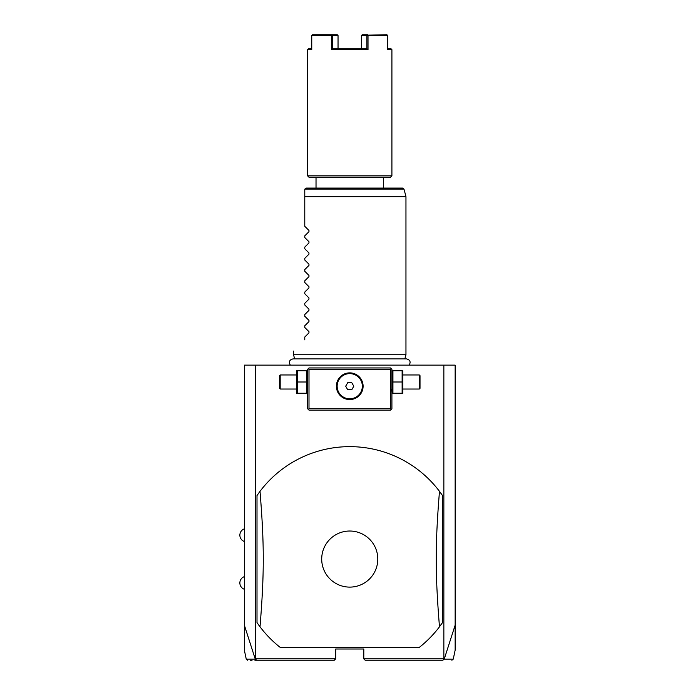 <?xml version="1.0" encoding="UTF-8"?>
<svg xmlns="http://www.w3.org/2000/svg" width="695" height="695" viewBox="0 0 695 695"><rect width="100%" height="100%" fill="white"/><g stroke="black" fill="none" stroke-linecap="round" stroke-linejoin="round"><path stroke-width="1.04" d="M247.629 660.25L246.256 659.138L244.353 650.181L244.353 365.136L455.147 365.136L455.147 650.181L453.244 659.138L451.872 660.25M443.853 365.136L443.853 658.843L444.218 659.138L455.147 625.161M244.353 625.161L255.273 659.138L256.655 660.25L334.286 660.25L335.694 658.843L255.647 658.843L255.647 365.136M443.853 658.843L363.798 658.843L363.798 649.008L335.694 649.008L335.694 658.843M280.459 647.601L419.033 647.601A112.425 112.425 0 0 0 439.483 626.794L442.498 622.607L442.498 495.535A112.425 112.425 0 0 0 260.008 491.348L257.002 495.535L257.002 622.607A112.425 112.425 0 0 0 280.459 647.601L419.033 647.601M363.798 658.843L365.205 660.25L442.845 660.25L443.966 659.268M255.273 659.138C243.207 659.147 243.189 659.138 255.23 659.121M256.655 660.25L254.935 660.25M250.33 660.25L252.042 660.25M444.261 659.121C456.302 659.138 456.294 659.147 444.218 659.138M390.503 393.24L391.077 389.582M391.207 368.654L390.503 367.95L308.997 367.95L307.59 369.349L307.59 408.703L308.997 410.102L390.503 410.102L391.911 408.703L391.911 369.349L391.207 368.654L390.503 369.349L308.997 369.349L308.293 368.654M308.997 369.349L308.997 408.703L390.503 408.703L390.503 369.349M390.503 408.703L391.207 409.407M349.75 399.564A13.353 13.353 0 0 1 336.397 386.22A13.353 13.353 0 0 1 349.75 372.868A13.353 13.353 0 0 1 363.103 386.22A13.353 13.353 0 0 1 349.75 399.564M308.997 408.703L308.293 409.407M349.072 372.885L347.709 373.024M347.031 373.145L345.693 373.493M344.373 373.997L343.078 374.648M342.461 375.031L341.262 375.917M340.698 376.403L339.169 378.071M338.726 378.679L337.961 379.948M337.64 380.591L336.901 382.571M336.736 383.24L336.502 384.561M336.432 385.221L336.406 385.829M336.406 386.602L336.432 387.211M336.502 387.871L336.736 389.2M336.901 389.86L337.64 391.841M337.961 392.484L338.726 393.752M339.169 394.36L340.698 396.028M341.262 396.524L342.461 397.401M343.078 397.783L344.373 398.435M345.693 398.939L347.031 399.286M347.709 399.408L349.072 399.547M350.428 399.547L351.783 399.408M352.461 399.286L353.807 398.939M355.128 398.435L356.413 397.783M357.039 397.401L358.238 396.524M358.802 396.028L360.331 394.36M360.766 393.752L361.53 392.484M361.86 391.841L362.59 389.86M362.764 389.2L362.998 387.871M363.059 387.211L363.094 386.602M363.094 385.829L363.059 385.221M362.998 384.561L362.764 383.24M362.59 382.571L361.86 380.591M361.53 379.948L360.766 378.679M360.331 378.071L358.802 376.403M358.238 375.917L357.039 375.031M356.413 374.648L355.128 373.997M353.807 373.493L352.461 373.145M351.783 373.024L350.428 372.885M349.75 373.623A12.588 12.588 0 0 1 362.338 386.22A12.588 12.588 0 0 1 349.75 398.808A12.588 12.588 0 0 1 337.153 386.22A12.588 12.588 0 0 1 349.75 373.623M347.717 389.73L351.774 389.73L353.807 386.22L351.774 382.702L347.717 382.702L345.693 386.22L347.717 389.73M306.565 381.998L306.565 393.24L297.373 393.24L297.373 381.998L306.565 381.998L306.565 370.756L297.373 370.756L297.373 381.998M296.669 370.756L296.669 393.24M296.348 389.026L280.189 389.026L280.189 374.97L296.348 374.97M280.189 374.97L279.486 375.674L279.486 388.323L280.189 389.026M392.927 393.24L402.127 393.24L402.127 381.998L392.927 381.998L392.927 393.24M402.127 381.998L402.127 370.756L392.927 370.756L392.927 381.998M402.831 370.756L402.831 393.24M403.152 374.97L419.311 374.97L419.311 389.026L403.152 389.026M419.311 389.026L420.015 388.323L420.015 375.674L419.311 374.97M257.002 622.607L260.008 626.794C264.352 573.54 264.352 544.602 260.008 491.348M442.498 495.535L439.483 491.348C435.148 544.602 435.148 573.54 439.483 626.794M349.75 587.11A28.043 28.043 0 0 0 377.793 559.067A28.043 28.043 0 0 0 349.75 531.023A28.043 28.043 0 0 0 321.707 559.067A28.043 28.043 0 0 0 349.75 587.11M294.654 358.898L293.533 354.737L405.958 354.737L405.958 196.685L304.775 196.685L304.775 189.474M304.775 226.292L308.962 230.471L304.775 226.292L304.775 196.685M308.962 230.471L308.962 231.67L304.775 235.848L308.962 231.67M304.775 237.534L308.962 241.721L304.775 237.534L304.775 235.848M308.962 241.721L308.962 242.911L304.775 247.099L308.962 242.911M304.775 248.775L308.962 252.963L304.775 248.775L304.775 247.099M308.962 252.963L308.962 254.153L304.775 258.34L308.962 254.153M304.775 260.017L308.962 264.204L304.775 260.017L304.775 258.34M308.962 264.204L308.962 265.394L304.775 269.582L308.962 265.394M304.775 271.259L308.962 275.446L304.775 271.259L304.775 269.582M308.962 275.446L308.962 276.636L304.775 280.823L308.962 276.636M304.775 282.5L308.962 286.688L304.775 282.5L304.775 280.823M308.962 286.688L308.962 287.878L304.775 292.065L308.962 287.878M304.775 293.742L308.962 297.929L304.775 293.742L304.775 292.065M308.962 297.929L308.962 299.119L304.775 303.307L308.962 299.119M304.775 304.983L308.962 309.171L304.775 304.983L304.775 303.307M308.962 309.171L308.962 310.361L304.775 314.548L308.962 310.361M304.775 316.225L308.962 320.412L304.775 316.225L304.775 314.548M308.962 320.412L308.962 321.603L304.775 325.79L308.962 321.603M304.775 327.467L308.962 331.654L304.775 327.467L304.775 325.79M308.962 331.654L308.962 332.853L304.775 337.032L308.962 332.853M304.775 339.838C289.563 355.058 289.563 355.058 304.775 339.838C289.563 355.058 289.563 355.058 304.775 339.838L304.775 337.032M304.827 189.109L306.182 188.067L402.622 188.067L403.977 189.109L304.827 189.109M316.025 188.067L316.025 177.251L383.475 177.251L383.475 188.067M349.75 177.251L308.997 177.251L307.59 175.844L391.911 175.844L390.503 177.251L349.75 177.251M387.749 48.806L391.068 48.806L391.911 49.649L387.749 49.649L387.749 35.593L368.011 35.593L368.011 49.649L331.489 49.649L332.618 48.798L338.039 48.806L338.039 35.593L337.275 34.75L331.854 34.75L332.618 35.593L332.618 48.806L366.882 48.806L366.882 35.593L368.011 35.593M368.011 49.649L366.882 48.798M311.751 48.806L308.432 48.806L307.59 49.649L311.751 49.649L311.751 35.593L331.489 35.593L331.489 49.649M386.985 34.75L367.447 35.167M367.646 34.75L362.225 34.75L361.461 35.593L361.461 48.806M361.461 35.593L366.882 35.593M332.618 35.593L338.039 35.593M331.489 35.593L332.054 35.167M312.507 34.75L331.854 34.75M304.775 196.32L405.958 196.685M244.353 528.852A6.698 6.698 0 0 0 244.353 541.501M244.353 576.633A6.698 6.698 0 0 0 244.353 589.282M307.59 392.449L307.268 393.24M307.59 371.547L307.268 370.756M391.911 392.449L392.223 393.24M391.911 371.547L392.223 370.756M290.336 365.136C288.521 361.913 289.398 359.828 292.986 358.898L406.506 358.898C410.093 359.828 410.98 361.913 409.155 365.136M404.846 358.898L405.958 354.737M293.533 354.737L293.533 351.079M403.977 189.109L405.915 196.32M391.911 49.649L391.911 175.844M307.59 49.649L307.59 175.844"/></g></svg>
